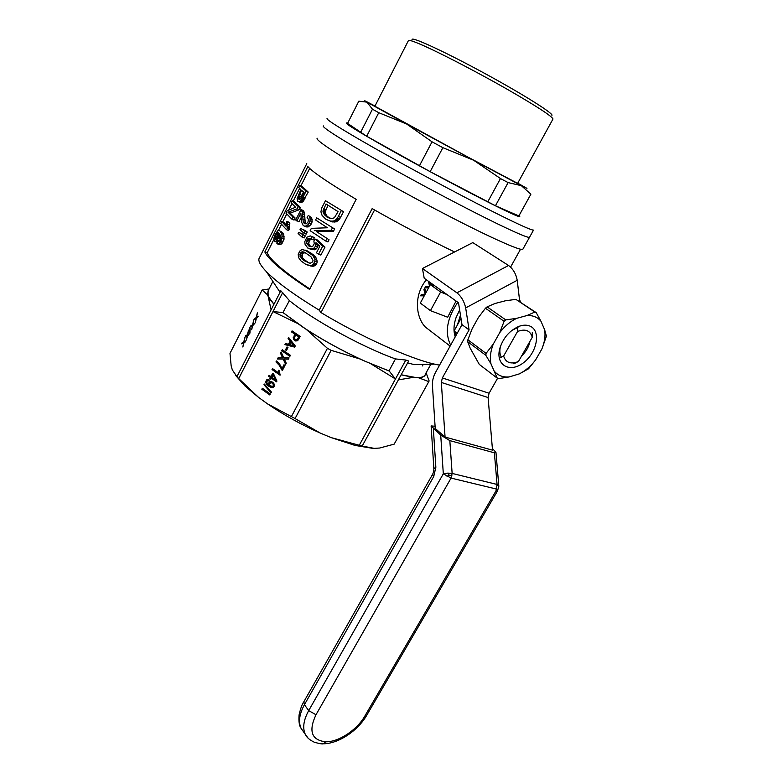 <?xml version="1.0" encoding="UTF-8"?>
<svg xmlns="http://www.w3.org/2000/svg" width="783" height="783" viewBox="0 0 783 783"><rect width="100%" height="100%" fill="white"/><g stroke="black" fill="none" stroke-linecap="round" stroke-linejoin="round"><path stroke-width="1.17" d="M457.164 333.362L457.742 332.325M461.001 318.456L454.071 330.984L456.195 335.104M454.071 330.984L457.096 333.255M460.463 315.118L457.409 324.935M499.897 357.929L503.635 356.03L517.553 331.483L517.514 326.961M503.635 356.03C505.387 361.795 509.439 363.938 515.791 362.48L518.473 361.462L514.783 363.332M518.473 361.462L532.274 337.277C530.228 330.465 525.324 328.527 517.553 331.483M532.254 332.697L532.274 337.277M518.737 326.452L519.325 326.305M327.147 118.507C324.876 119.026 346.967 132.767 385.148 154.153C423.251 175.5 472.051 201.397 501.786 216.098C521.233 225.68 531.814 230.349 533.526 230.094L529.484 237.347C527.664 237.778 517.015 233.285 497.518 223.86C467.715 209.404 418.954 183.633 380.978 162.208C342.925 140.734 321.02 126.719 323.418 125.926C321.02 126.719 342.925 140.734 380.978 162.208C418.954 183.633 467.715 209.404 497.518 223.86C517.015 233.285 527.664 237.778 529.484 237.347L529.69 236.975M519.031 215.668C522.574 218.702 513.697 214.904 492.39 204.285C465.582 190.856 421.244 167.19 388.867 148.985C355.433 130.066 341.701 121.463 347.662 123.185M442.865 147.674L432.05 141.821L406.661 124.017L473.607 160.231L442.865 147.674L430.17 171.663L495.443 205.753L518.865 215.932M517.612 183.408L553.013 118.967C551.389 115.776 535.621 105.588 505.72 88.401C477.346 72.261 443.403 54.595 424.748 46.197C413.776 41.284 408.305 39.473 408.344 40.745L374.881 106.234L468.694 157.491L517.632 183.369M374.998 106.018L366.669 101.692C363.909 100.293 363.997 100.439 366.953 102.133L406.661 124.017L378.757 112.693L372.454 109.189L366.953 102.133L358.82 101.173L347.564 123.391L366.689 136.252L430.17 171.663M495.443 205.753L508.108 182.596L500.464 178.553L473.607 160.231L521.37 185.679L508.108 182.596M487.74 201.887L500.464 178.553M412.161 39.796C409.763 35.675 441.749 50.171 481.506 71.684C521.263 93.167 553.787 113.555 551.927 115.365M366.689 136.252L378.757 112.693M419.414 165.83L432.05 141.821M530.805 194.125L521.37 185.679L526.959 188.36L517.749 183.163M518.718 216.186L530.854 194.262L518.747 216.177M360.503 132.581L372.454 109.189M374.548 209.981L320.991 312.574L319.21 310.166L372.15 208.621C400.553 224.731 428.027 239.177 454.58 251.979M319.21 310.166C294.281 294.956 276.673 282.125 266.396 271.662L280.069 292.255M273.962 304.205L268.138 296.336L271.084 309.843L280.833 290.757L289.407 300.603C312.632 319.777 362.578 347.261 395.484 358.917L389.034 370.79L395.464 378.982L405.8 360.053L395.484 358.917M405.8 360.053L408.677 361.012L362.196 446.016L374.157 448.375L379.608 448.033L394.172 444.147L428.8 381.615L418.357 377.7C422.869 377.572 425.257 376.29 425.521 373.853M407.64 362.911L414.403 364.653L434.585 364.144L439.547 365.142M425.228 374.382L430.856 364.242M320.991 312.574C360.855 336.661 410.272 358.849 434.585 364.144M266.396 271.662C260.759 265.789 258.292 261.493 258.967 258.752L306.77 163.637M317.232 138.248C314.609 139.501 336.21 153.957 374.059 175.558C411.829 197.12 460.512 222.685 490.432 236.75C510.007 245.901 520.783 250.11 522.77 249.376L523.034 248.896M247.418 334.478L248.602 330.123L247.79 334.615L249.65 333.636L247.604 335.555L246.449 339.92L247.183 335.809L245.206 336.807L247.418 334.478L248.593 335.055M459.641 309.98L456.107 317.487C453.621 324.71 453.337 331.16 455.246 336.817M457.81 302.287C446.927 318.358 444.538 332.638 450.646 345.127M426.363 279.795C414.031 294.398 415.264 316.498 425.286 326.981L431.59 331.835M456.068 301.044L447.67 317.232L430.444 310.645L440.614 292.01L447.054 294.594M428.614 287.782L424.836 287.958L428.751 287.537M430.347 282.643L430.846 284.718M424.249 295.837L420.579 295.817L424.474 295.426M425.942 292.715L424.611 288.369L426.197 292.245M430.444 310.645L420.314 303.08L430.327 284.63L440.614 292.01M430.327 284.63L434.085 285.315M359.994 358.986L331.131 350.344L327.431 348.308L306.27 329.408C323.017 340.204 340.918 350.06 359.994 358.986L365.485 361.433C342.523 351.058 321.236 339.342 301.612 326.286L283.035 312.564M389.171 370.966L365.485 361.433L389.229 371.044M289.407 300.603L282.927 312.554L306.27 329.408M424.523 375.644C423.182 377.171 420.265 377.798 415.783 377.533L401.16 374.754M268.334 290.424L267.375 294.672L268.138 296.336L268.021 291.031L272.856 281.508M296.982 323.164L272.983 311.565L282.761 292.441M267.375 294.672L262.129 289.974L229.987 353.387L231.161 365.906L232.326 369.899L236.926 376.692L238.717 378.561L272.983 311.565L282.927 312.554M268.921 298.02L273.923 304.274M370.946 363.88L395.464 378.982L359.26 445.282L362.196 446.016M271.084 309.843L236.926 376.692M253.173 321.118L253.761 319.963L252.968 324.426L254.857 323.408L252.792 325.366L251.646 329.712L252.361 325.63L250.345 326.677L252.527 324.671L253.526 321.275M249.787 327.676L249.943 333.127L250.159 327.842M258.498 316.244L256.413 318.241L255.278 322.567L255.982 318.505L253.946 319.601L256.149 317.555L257.372 312.867L256.589 317.301L258.498 316.244M243.758 341.907L245.02 337.17L244.188 341.682L246.028 340.742L244.012 342.631L242.847 347.006L243.591 342.876L241.624 343.835L243.66 341.946L244.678 342.308M238.717 378.561L258.537 397.373L267.502 403.852L295.074 418.562L320.276 433.087L331.209 437.619L354.953 445.4L372.571 448.326M235.389 375.184L244.942 385.921L258.537 397.373M327.431 348.308L291.433 416.546M269.098 385.158L268.99 382.613L270.517 381.487L272.729 382.212L274.324 384.257L274.177 386.499L273.042 387.516L271.349 387.614L268.951 386.352L266.69 384.287L265.848 382.388L266.68 379.863L268.236 379.481L269.225 379.921L268.833 380.939L267.228 380.773L266.788 382.535L268.275 384.512L269.783 385.177M293.351 338.804L294.809 334.155L291.511 331.914L292.039 330.896L300.222 336.445L297.618 340.791L294.799 340.644L293.351 338.804L294.075 338.882L295.534 334.233L292.235 332.002L292.607 331.287M294.672 347.114L284.934 344.628L285.531 343.473L288.447 344.295L290.15 341.006L288.075 338.55L288.633 337.483L295.279 345.959L294.672 347.114M284.875 360.278L286.265 363.273L285.668 364.418L283.172 359.084L277.495 358.986L278.112 357.792L282.585 357.831L280.5 353.192L281.117 351.988L283.818 357.841L289.074 357.88L288.418 359.133L284.346 359.054L284.875 360.278M278.523 370.271L279.472 370.936L280.06 375.204L272.024 369.547L272.523 368.597L278.758 372.982L278.523 370.271M281.763 350.735L282.291 349.727L290.395 355.325L289.876 356.343L281.763 350.735L282.859 350.118M279.658 364.144L282.017 368.539L283.984 364.751L284.992 365.455L282.399 370.447L279.13 365.152L275.978 361.912L276.477 360.953L279.658 364.144M287.978 347.574L286.451 350.51L285.501 349.854L287.018 346.918L287.978 347.574M262.344 388.251L270.301 393.957L269.783 394.955L261.825 389.239L262.344 388.251M263.959 384.737L264.321 384.032L271.417 392.087L271.045 392.792L263.959 384.737L264.811 384.57M272.68 373.266L273.58 373.892L276.928 381.086L276.536 381.85L271.358 378.179L270.81 379.226L269.92 378.59L270.458 377.543L268.579 376.212L269.068 375.263L270.957 376.594L272.68 373.266M401.131 374.812L413.189 377.377L418.357 377.7M413.189 377.377L398.351 379.892M331.131 350.344L295.074 418.562M267.502 403.852C283.73 414.951 301.318 424.689 320.276 433.087M262.129 289.974L269.068 288.976M331.209 437.619L359.26 445.282M426.099 372.806L429.123 380.939L428.8 381.615M264.84 251.989L307.827 166.564C313.034 172.319 329.144 183.242 356.167 199.342L309.588 289.446C283.691 272.474 268.775 259.985 264.84 251.989L267.14 252.86L273.796 239.657M309.676 168.433L300.858 185.923M299.605 188.419L293.204 201.133M291.922 203.668L288.751 209.961M286.715 214.004L282.732 221.902M281.479 224.398L278.327 230.652M309.843 288.947C284.943 272.533 270.712 260.504 267.14 252.86M298.646 232.345L305.282 235.849L304.196 237.963L302.042 237.102L298.078 233.451L298.646 232.345L303.217 234.332M301.083 217.723L298.989 221.853L295.69 220.033L301.034 209.492L303.569 210.715L304.577 213.328L305.008 220.229L306.006 223.85M301.034 209.492L302.444 212.428L303.178 221.53L304.421 223.703L306.29 223.821L307.983 222.127L308.433 219.397L307.073 217.302L308.326 215.433L311.673 217.752L312.172 221.706L311.321 224.007L308.502 226.825L306.848 227.011L303.246 225.621L301.475 221.922L300.868 213.025L296.845 220.972M334.625 228.988L316.704 217.85L315.608 219.994L327.402 227.775L311.331 228.362L310.137 230.701L325.669 241.007L327.94 241.937L329.056 239.784L316.469 231.562L333.45 231.249L334.625 228.988L316.704 217.85M307.2 250.844L313.366 254.778L316.381 258.263L317.203 261.923L316.635 263.861L314.786 265.78L312.358 266.347L305.38 264.086L300.995 260.915L298.529 257.509L298.196 254.093L300.271 250.482L302.111 249.591L307.2 250.844M300.427 207.524L294.437 201.662L292.196 200.702L291.159 202.768L295.534 207.241L287.097 210.823L285.961 213.084L291.912 219.191L294.065 220.082L295.122 217.997L290.19 213.123L299.312 209.717L300.427 207.524L298.274 206.614L292.196 200.702M312.182 236.662L311.321 238.825L308.668 238.365L307.024 239.97L306.593 243.121L308.668 245.931L311.663 246.733L312.916 246.068L314.267 243.689L313.866 240.949L315.197 239.099L322.704 246.205L318.593 254.181L316.469 252.801L319.836 246.263L315.98 242.642L315.402 246.361L314.012 248.035L312.094 248.945L307.817 248.084L305.106 244.413L304.763 241.683L306.956 237.171L310.283 235.908L314.375 237.543L313.513 239.706L310.851 239.246L309.207 240.851L308.776 243.983L310.694 246.625M315.197 239.099L317.409 239.999L324.984 247.115L320.873 255.082L318.593 254.181M318.182 244.727L317.634 247.252L316.244 248.916L314.316 249.816L309.892 248.955M304 233.256L305.086 231.132L307.239 232.003L306.153 234.127L304 233.256L300.026 229.625L300.594 228.519L305.174 230.505L300.594 228.519M307.239 232.003L305.174 230.505M343.531 211.713L325.464 200.702L321.725 208.004L320.913 211.87L322.087 215.403L325.885 219.26L332.295 221.932L336.279 221.843L339.626 219.005L343.531 211.713L325.464 200.702M286.108 225.005L283.975 222.411L281.723 221.491L280.745 223.449L286.588 229.732L288.751 230.594L289.867 223.028L289.093 222.264L286.911 221.374L285.952 226.199L281.723 221.491M279.521 234.851L277.388 240.127L276.184 241.242L274.236 241.125L273.884 238.071L275.254 234.176L277.711 230.828L278.954 230.486L282.477 232.443L283.74 234.411L284.063 239.167L281.058 244.306L279.061 244.511L276.888 243.67L277.789 241.614L278.905 241.565L280.304 239.989L280.891 236.877L279.531 233.804L279.521 234.851L280.471 235.233M280.402 239.715L279.57 240.988L277.388 240.127M277.476 242.339L275.087 241.526M301.21 202.611L297.824 201.319L297.07 198.716L300.868 189.652L298.812 187.568L299.86 185.483L302.091 186.471L308.238 192.08L302.571 201.906L301.21 202.611L297.824 201.319M305.38 252.782L303.315 253.056L302.385 254.181L302.238 257.235L303.559 259.134L309.07 263.029M328.008 205.254L325.111 212.085L326.491 215.599L329.721 218.281M303.432 191.933L300.584 198.804M278.826 234.068L277.094 238.629M298.411 201.544L300.564 202.474M308.238 192.08L306.094 191.14L303.09 197.081L305.243 198.011M306.094 191.14L299.86 185.483M303.09 197.081L302.385 198.344L304.528 199.273M302.385 198.344L301.778 199.411L303.921 200.331M301.778 199.411L301.122 200.291L303.266 201.211M301.122 200.291L300.418 200.986L302.571 201.906M300.418 200.986L299.732 201.407L301.886 202.327M299.732 201.407L299.057 201.681M304.098 192.491L301.582 190.318L298.754 196.044L298.842 199.185L299.84 199.342L301.015 198.334L304.098 192.491M299.566 194.311L301.749 195.261M298.754 196.044L300.936 196.983M298.382 197.463L300.564 198.393M298.45 198.393L300.173 199.136M305.282 235.849L301.064 233.471M303.119 234.978L302.042 237.102M308.326 215.433L311.673 217.752M301.435 209.805L303.569 210.715M301.739 210.333L303.873 211.234M302.13 211.204L304.264 212.105M302.444 212.428L304.577 213.328M302.561 214.072L304.704 214.963M302.688 216.274L304.832 217.165M302.874 219.348L305.008 220.229M303.178 221.53L305.321 222.411M303.716 222.763L305.859 223.644M309.53 216.852L310.097 218.78L312.251 219.68M310.097 218.78L310.019 220.806L312.172 221.706M310.019 220.806L309.168 223.106L311.321 224.007M309.168 223.106L307.876 224.819L310.029 225.71M307.876 224.819L306.349 225.944L308.502 226.825M306.349 225.944L304.695 226.13L306.848 227.011M304.695 226.13L303.246 225.621M329.056 239.784L316.469 231.562M332.354 228.039L331.18 230.31L333.45 231.249M331.18 230.31L314.286 230.662M326.775 238.854L325.669 241.007M305.008 249.983L312.936 255.649L314.854 259.232L314.923 261.042L313.503 264.067L315.794 264.938M314.355 262.99L316.635 263.861M308.756 252.165L310.978 253.026M311.135 253.898L313.366 254.778M312.936 255.649L315.187 256.53M314.11 257.382L316.381 258.263M314.854 259.232L317.125 260.113M314.923 261.042L317.203 261.923M313.503 264.067L312.505 264.899L314.786 265.78M312.505 264.899L311.291 265.329L313.562 266.2M311.291 265.329L310.088 265.486L312.358 266.347M310.088 265.486L308.688 265.231L310.949 266.093M308.688 265.231L307.22 264.918M310.831 256.57L304.47 252.224L302.424 251.744L301.122 252.204L299.84 254.729L301.367 258.282L304.342 260.778L310.097 263.303L312.652 261.865L313.014 260.338L310.831 256.57M302.424 251.744L304.607 252.596M301.122 252.204L303.315 253.056M300.202 253.33L302.385 254.181M299.84 254.729L302.023 255.571M300.046 256.393L302.238 257.235M301.367 258.282L303.559 259.134M304.342 260.778L306.564 261.63M298.274 206.614L297.158 208.816L287.978 212.203L290.19 213.123M297.158 208.816L299.312 209.717M295.122 217.997L292.969 217.106L287.978 212.203M292.969 217.106L291.912 219.191M309.911 238.267L312.094 239.148M311.321 238.825L313.513 239.706M307.68 238.913L309.862 239.794M308.668 238.365L310.851 239.246M307.024 239.97L309.207 240.851M306.525 241.418L308.708 242.28M306.593 243.121L308.776 243.983M307.288 244.56L309.481 245.431M308.668 245.931L310.332 246.586M322.704 246.205L324.984 247.115M315.94 244.531L318.172 245.422M315.402 246.361L317.634 247.252M314.012 248.035L316.244 248.916M312.094 248.945L314.316 249.816M305.086 231.132L303.021 229.625M341.261 210.725L338.325 216.441L340.585 217.42M338.325 216.441L337.356 218.036L339.626 219.005M337.356 218.036L336.445 219.25L338.706 220.209M336.445 219.25L335.261 220.15L337.522 221.109M335.261 220.15L334.028 220.884L336.279 221.843M334.028 220.884L332.051 221.149L334.292 222.098M332.051 221.149L330.064 220.982L332.295 221.932M330.064 220.982L327.969 220.326M338.07 211.635L326.022 203.962L322.939 211.156L323.467 213.426L325.464 215.834L331.385 218.672L334.341 217.791L338.07 211.635M323.095 210.147L325.258 211.087M323.496 208.904L325.659 209.834M322.939 211.156L325.111 212.085M323.105 212.222L325.278 213.152M323.467 213.426L325.64 214.356M324.309 214.659L326.491 215.599M325.464 215.834L327.656 216.764M326.991 217.097L329.193 218.036M289.867 223.028L286.911 221.374M287.694 222.137L287.283 223.958L289.456 224.838M287.283 223.958L287.116 225.7L289.289 226.581M287.116 225.7L287.077 227.266L289.24 228.137M287.077 227.266L287.244 228.44L289.397 229.311M287.244 228.44L286.588 229.732M278.954 230.486L282.477 232.443M280.275 231.562L281.557 233.54L283.74 234.411M281.557 233.54L282.115 236.016L284.278 236.877M282.115 236.016L281.9 238.316L284.063 239.167M281.9 238.316L280.94 240.91L283.103 241.751M280.94 240.91L279.952 242.446L282.115 243.288M279.952 242.446L278.885 243.464L281.058 244.306M278.885 243.464L277.857 243.777L280.03 244.619M277.857 243.777L276.888 243.67M279.286 236.123L280.862 236.74M278.944 237.269L280.882 238.032M278.435 238.531L280.539 239.353M276.184 241.242L277.701 241.83M278.797 233.432L277.662 232.375L276.213 233.706L274.892 237.151L275.185 239.138L276.536 239.187L278.034 237.337L278.797 233.432M277.662 232.375L278.366 232.659M277.192 232.571L278.66 233.158M276.683 233.04L278.817 233.882M276.213 233.706L278.454 234.597M275.704 234.646L277.945 235.536M275.166 235.889L277.407 236.769M274.892 237.151L277.123 238.032M274.853 238.238L276.742 238.981M275.185 239.138L275.812 239.383M429.466 286.216L425.521 286.686L424.836 287.958M428.448 281.283L429.495 286.157M430.229 284.816L429.329 281.909M425.189 294.105L421.264 294.545L420.579 295.817M424.611 288.369L423.916 289.651L425.218 294.046M269.988 385.53L273.013 386.792L274.246 385.334L272.924 383.161L270.722 382.672L269.509 384.091L269.988 385.53M294.134 345.9L291.589 341.965L290.865 341.887L289.485 344.549L294.134 345.9L294.858 345.969L294.154 345.225M293.419 345.146L292.793 344.383L293.517 344.461M285.501 349.854L286.235 349.923L287.586 347.3M283.818 357.841L289.044 357.939M298.724 336.807L295.768 334.811L299.449 336.896L298.431 338.833L297.716 338.755L298.724 336.807L299.449 336.896M295.768 334.811L294.388 337.61L294.692 339L296.992 340.018L298.431 338.833M272.376 387.663L269.695 386.381L266.866 383.327L266.915 380.636L268.393 379.549M271.349 387.614L272.093 387.644M286.04 363.704L283.906 359.143L283.172 359.084M265.868 381.429L266.621 381.468M266.161 380.607L266.915 380.636M269.92 378.59L270.664 378.629L271.202 377.582L269.323 376.251L269.626 375.654M270.458 377.543L271.202 377.582M252.527 324.671L253.389 325.053M252.596 324.299L253.79 324.788M269.509 384.081L269.734 382.642L271.192 381.546M268.168 380.665L267.649 380.616M294.799 340.644L295.524 340.722L294.075 338.882M293.889 339.753L294.614 339.842M268.843 384.463L269.548 384.482M288.447 344.295L289.181 344.363L290.885 341.085L288.81 338.628L289.093 338.08M247.252 334.879L248.152 335.281M247.35 334.85L248.24 335.232M256.207 317.193L257.401 317.663M278.523 371.582L279.267 371.622L279.237 370.78M278.503 370.839L279.237 370.888M245.784 335.662L246.684 336.054M266.69 384.287L267.443 384.316M266.122 383.298L266.866 383.327M275.381 379.726L276.125 379.765L273.844 374.842L273.11 374.803L271.848 377.23L275.381 379.726L273.11 374.803M282.017 368.539L282.751 368.587L284.542 365.142M282.585 357.831L283.319 357.89L281.479 352.771M280.5 353.192L281.234 353.25M272.269 386.773L273.512 385.305L272.885 383.758L273.629 383.787M272.885 383.758L272.181 383.132L272.924 383.161M247.79 334.615L248.7 335.007M294.721 347.016L285.668 344.696L286.206 343.659M279.13 365.152L279.874 365.201L276.722 361.961L277.025 361.374M277.955 363.743L278.689 363.792M296.268 339.939L297.452 339.93M296.728 339.851L297.853 339.685M271.31 392.273L264.703 384.766M294.809 334.155L295.534 334.233M291.511 331.914L292.235 332.002M268.716 383.787L269.46 383.817M290.15 341.006L290.885 341.085M276.722 381.487L271.358 378.179M270.957 376.594L271.701 376.633L273.238 373.657M252.968 324.426L253.849 324.818M265.848 382.388L266.602 382.417M250.932 325.532L251.803 325.914M252.283 324.798L253.144 325.17M272.885 386.499L273.629 386.518M247.115 334.967L248.005 335.349M282.575 370.095L279.874 365.201M272.024 369.547L273.081 368.989M272.181 383.132L271.437 382.73L272.181 382.76M271.437 382.73L270.722 382.672M295.406 340.928L296.131 341.006L295.524 340.722M256.031 317.595L256.893 317.976M256.149 317.555L256.99 317.927M270.282 387.174L271.035 387.203M268.951 386.352L269.695 386.381M256.589 317.301L257.45 317.683M243.66 341.946L244.59 342.347M261.825 389.239L262.902 388.652M243.826 341.535L245.02 342.054M277.035 362.774L277.769 362.823M275.978 361.912L276.722 361.961M284.934 344.628L285.668 344.696M268.794 383.122L269.538 383.151M242.211 342.7L243.131 343.101M243.533 342.024L244.443 342.416M278.112 357.792L282.966 357.87M281.909 357.821L282.643 357.88M278.259 359.006L278.856 357.851M273.336 386.029L274.079 386.058M273.512 385.305L274.246 385.334M268.579 376.212L269.323 376.251M269.606 381.81L270.35 381.85M252.42 324.71L253.3 325.102M278.758 372.982L279.492 373.021L279.267 371.622M278.631 372.307L279.365 372.346M269.978 394.573L262.579 389.268M280.187 366.806L280.921 366.855M280.989 368.411L281.723 368.46M293.801 336.093L294.525 336.171M297.129 339.607L297.716 338.755M290.043 356.011L282.506 350.804M280.245 374.851L272.768 369.596M281.547 369.85L282.281 369.889M282.36 357.351L283.094 357.41M255.904 317.683L256.736 318.055M288.075 338.55L288.81 338.628M267.394 379.53L268.148 379.569M244.188 341.682L245.118 342.083M268.99 382.613L269.734 382.642M266.68 379.863L267.434 379.902M273.355 384.551L274.099 384.58M297.383 339.254L298.108 339.333M267.61 385.265L268.354 385.295M254.534 318.446L255.385 318.828M292.793 344.383L290.865 341.887M293.243 337.551L293.977 337.63M495.013 371.954C498.595 375.781 503.342 377.435 509.244 376.917L519.295 373.892C525.462 370.77 530.894 366.121 535.592 359.935L541.865 349.012C544.704 342.083 545.624 335.633 544.616 329.672L540.994 321.304C537.647 317.203 532.988 315.275 527.008 315.529L516.692 318.329C510.262 321.441 504.595 326.237 499.681 332.726L493.261 344.129C490.452 351.352 489.678 357.929 490.97 363.841L497.254 378.16L498.644 378.639L509.244 376.917M529.739 326.012C526.773 324.847 523.387 324.886 519.579 326.149C509.792 330.191 503.175 337.718 499.73 348.719C495.306 365.309 510.046 373.403 523.592 362.666C537.314 352.507 541.268 330.387 529.739 326.012M499.681 332.726L504.115 321.314L505.779 319.904L516.692 318.329M527.008 315.529L534.838 312.045L536.198 312.613L515.88 299.351L505.299 300.809L495.101 303.471L487.104 306.867L485.46 308.238L478.403 317.497L472.178 328.674L467.882 339.793L467.686 341.701L470.152 348.122L479.274 364.398L497.254 378.16M536.198 312.613L540.994 321.304M544.616 329.672L546.426 336.181L541.865 349.012M490.97 363.841L485.842 355.316L486.057 353.397L493.261 344.129M535.592 359.935L528.515 368.793L519.295 373.892M485.46 308.238L504.115 321.314M487.104 306.867L505.779 319.904M515.88 299.351L534.838 312.045M467.882 339.793L486.057 353.397M467.686 341.701L485.842 355.316M516.418 328.155L511.984 330.338M500.552 346.037L500.494 346.262C499.437 350.608 499.72 354.259 501.345 357.214M521.605 355.971C526.059 351.714 528.858 346.82 530.003 341.271M497.577 378.287L489.081 393.232L442.356 377.944L441.318 382.437L445.067 437.061L435.231 428.458L432.441 385.774C432.196 381.135 433.224 376.682 435.534 372.405L461.99 324.661L458.495 302.776L424.2 278.249L422.448 268.5L472.785 242.613L508.559 265.486C513.159 269 516.046 273.933 517.22 280.285L519.491 299.586L520.666 302.218M489.081 393.232L488.103 397.539L441.318 382.437M445.067 437.061L492.517 450.156L488.103 397.539M461.99 324.661L469.086 329.888L465.679 307.915L517.22 280.285M442.356 377.944L469.086 329.888M422.448 268.5L456.9 292.813C461.363 296.512 464.29 301.543 465.679 307.915M440.721 435.113L449.834 440.614L494.386 452.819L497.058 484.452L495.972 490.941L497.518 490.882L498.83 486.214L497.058 484.452L452.134 473.421L447.817 473.108L443.315 473.803L440.721 435.113L431.12 425.913L435.094 426.265M494.386 452.819L495.962 452.427L492.37 448.424M308.101 738.154L305.282 734.317C302.414 727.936 303.55 720.047 308.698 710.621L443.315 473.803L451.067 478.09L452.134 473.421L449.834 440.614M451.938 475.829L449.099 475.134L447.817 473.108M496.05 488.944L451.067 478.09L315.999 714.742C308.316 731.136 311.546 740.16 325.689 741.795C338.657 742.127 356.97 729.991 364.79 716.142L366.601 715.496L497.606 490.755M449.099 475.134L447.064 476.416M282.232 357.068L282.966 357.126M456.9 292.813L508.559 265.486M433.87 468.684L433.86 468.606C433.919 470.661 433.498 472.58 432.578 474.351L433.733 476.504L304.43 704.69L308.698 710.621L315.999 714.742M303.873 701.715L304.43 704.69C299.321 714.076 298.206 721.955 301.083 728.327L303.481 731.753M364.79 716.142L495.972 490.941M325.689 741.795L323.301 743.791L322.165 743.781M431.12 425.913L433.86 468.606L435.857 467.245L433.733 476.504M433.351 428.653L435.857 467.245M515.791 362.48L513.56 363.723M529.484 237.347L522.77 249.376M425.286 326.981L450.108 346.086M422.399 365.945L423.241 364.428L422.399 365.945M244.942 385.921L242.73 382.916M354.953 445.4L360.082 445.498M520.529 249.229L510.565 267.101M500.494 346.262L499.73 348.719M517.524 327.451L519.579 326.149M303.726 701.969C302.16 703.966 300.613 708.272 299.086 714.889C298.577 721.349 299.243 725.831 301.083 728.327L305.282 734.317C306.525 737.322 309.579 739.974 314.443 742.284C319.601 743.684 322.547 744.183 323.301 743.791C338.364 743.781 357.723 730.862 366.61 715.496M498.82 486.077L495.972 452.535M432.5 474.508L303.882 701.705"/></g></svg>
